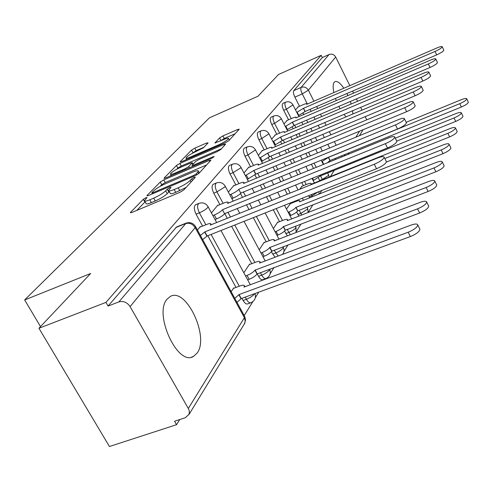 <?xml version="1.0" encoding="UTF-8"?>
<svg xmlns="http://www.w3.org/2000/svg" width="493" height="493" viewBox="0 0 493 493"><rect width="100%" height="100%" fill="white"/><g stroke="black" fill="none" stroke-linecap="round" stroke-linejoin="round"><path stroke-width="0.74" d="M145.891 197.736L143.297 199.32L130.608 212.261L130.337 212.668L131.988 212.415L179.994 192.282L183.84 189.916L195.37 177.295L194.254 177.27L191.654 178.867L190.187 180.463C187.58 182.958 183.581 185.411 178.189 187.827L174.208 189.509C170.578 190.988 168.717 191.29 168.624 190.415L171.034 187.408L169.832 187.605L167.232 189.195L165.697 190.809C163.004 193.33 159.005 195.77 153.711 198.149L149.804 199.794C146.31 201.218 144.535 201.501 144.467 200.651L147.043 197.545L145.891 197.736M145.127 201.828L136.727 210.431M169.265 191.58L167.244 193.626L165.697 190.809M343.837 88.247C340.25 83.089 337.323 80.87 335.067 81.591L334.192 82.306C332.935 84.087 332.818 87.514 333.841 92.573M335.48 98.434L336.251 100.572M338.833 106.402L340.071 108.731M343.892 114.45L346.104 116.835M167.041 299.214C153.452 314.059 177.8 366.601 193.441 356.464L197.255 352.926C209.445 336.627 186.175 287.314 170.412 296.385L167.041 299.214M318.318 177.77L319.858 180.777M308.593 195.709L309.709 197.792M296.62 212.021L298.887 216.1M284.51 231.094L287.376 235.845M271.415 251.652L272.728 254.111L275.211 257.161M257.192 273.825L258.542 276.339C260.094 279.026 261.543 280.147 262.88 279.71L265.813 278.625M241.946 298.327L243.129 300.496C244.744 303.257 246.272 304.391 247.708 303.904L250.697 302.813M208.101 142.908L206.647 142.988L194.803 148.14L191.537 150.106L180.191 161.686L181.59 161.661L225.461 142.724L228.838 140.671L239.253 129.191L237.54 129.554L222.891 135.926L219.625 137.898L214.942 142.958L223.958 139.433C226.879 138.206 228.401 137.886 228.536 138.484C227.606 140.08 224.469 142.126 219.132 144.628L190.335 157.07C187.55 158.235 186.114 158.524 186.021 157.939C187.026 156.318 190.169 154.266 195.45 151.782L203.473 147.74L208.101 142.908M188.344 408.407L244.399 317.652L195.154 227.63L130.103 306.603L188.794 409.319L189.386 411.649L189.035 414.299L185.337 417.713L174.54 421.238L176.543 424.707L109.434 446.504L38.947 328.264L90.65 273.498L24.65 299.954L209.488 117.796L258.012 96.227L278.533 74.492L321.183 55.321L105.958 302.394L108.072 306.061L118.862 301.913L186.163 223.095M38.947 328.264L105.958 302.394M163.799 179.865L160.25 182.022L147.13 195.407L146.883 195.77L148.522 195.499L195.173 175.742L198.858 173.481L210.942 160.151L209.174 160.478L163.799 179.865L165.266 182.546L161.722 184.702L160.065 186.409M164.268 177.924L176.451 165.494L179.853 163.436L223.871 144.455L225.615 144.11L220.802 149.465L217.339 151.573L199.049 159.43L195.579 161.538L192.054 165.371L193.749 165.05L213.007 156.805L214.239 156.577L211.651 158.284L165.666 177.955L164.046 178.256L164.268 177.924L164.502 178.355M322.305 151.012L320.456 147.376M317.005 140.604L315.415 137.479M312.186 131.138L310.812 128.439M307.78 122.48L306.597 120.156M303.737 114.536L303.059 113.211M299.522 106.26L294.876 97.133L302.258 93.904C300.835 90.835 300.459 88.666 301.131 87.403L329.071 54.52C331.863 53.601 334.069 54.44 335.684 57.04L349.857 85.64M176.543 424.707L179.748 419.543M244.208 315.582L252.854 301.642M255.337 297.643L258.726 292.176M267.243 278.44L267.81 277.522M270.182 273.695L274.028 267.502M283.857 251.652L288.066 244.861M296.478 231.291L300.989 224.019M308.174 212.428L312.926 204.761M319.704 193.829L321.793 190.471M330.433 176.531L334.272 170.344M352.791 114.012L352.618 110.759M351.158 104.011L350.344 101.484M347.929 95.556L346.924 93.51M352.557 91.082L353.573 93.128M356.427 98.89L357.604 101.268M360.636 107.369L362.004 110.13M365.221 116.625L366.804 119.83M321.183 55.321L322.299 57.558L329.071 54.52M130.103 306.603C127.114 302.289 123.367 300.73 118.862 301.913M233.929 288.208L233.737 287.85L231.155 291.708M200.491 226.928L200.3 226.577L197.453 230.071M249.828 264.396L249.649 264.063L243.825 272.765M218.023 205.396L217.844 205.063L211.429 212.927M264.451 242.501L264.279 242.18L259.219 249.748M234.132 185.614L233.959 185.294L228.388 192.128M277.947 222.294L277.781 221.986L273.381 228.573M248.983 167.38L248.817 167.072L243.973 173.012M290.439 203.591L286.458 209.014M262.714 150.519L262.559 150.223L258.35 155.381M302.036 186.231L299.67 189.257M275.451 134.879L271.655 139.063M287.296 120.329L284.005 123.922M313.53 168.446L311.373 164.243M307.675 157.039L305.826 153.428M302.375 146.711L300.785 143.605M297.55 137.307L296.182 134.632M293.144 128.71L292.3 127.065M288.565 119.787L283.721 110.346L286.415 109.175C284.775 105.564 284.498 103.234 285.589 102.193L282.908 103.364C281.811 104.411 282.082 106.741 283.721 110.346M303.398 185.682L301.771 182.533M297.797 174.849L295.64 170.677M291.942 163.528L290.087 159.948M286.636 153.274L285.04 150.192M281.805 143.944L280.757 141.916M276.813 134.293L271.754 124.519L274.533 123.318C272.826 119.565 272.561 117.131 273.738 116.015L270.977 117.217C269.788 118.332 270.047 120.767 271.754 124.519M291.911 203.005L291.622 202.45M287.32 194.211L284.8 189.38M280.819 181.757L278.662 177.616M274.958 170.529L273.104 166.979M269.653 160.361L268.352 157.865M264.186 149.897L258.893 139.753L261.765 138.527C259.977 134.62 259.725 132.069 261.007 130.879L258.153 132.106C256.865 133.301 257.112 135.846 258.893 139.753M279.543 221.671L273.258 209.741M268.956 201.575L266.43 196.787M262.449 189.232L260.286 185.128M256.588 178.109L254.973 175.046M250.58 166.714L245.027 156.176L247.991 154.919C246.124 150.846 245.89 148.171 247.289 146.889L244.337 148.147C242.932 149.428 243.16 152.103 245.027 156.176M266.189 241.829L253.322 217.659M249.008 209.568L246.488 204.829M242.501 197.348L240.498 193.583M235.87 184.9L230.034 173.93L233.097 172.649C231.143 168.396 230.927 165.574 232.456 164.2L229.405 165.488C227.871 166.868 228.08 169.684 230.034 173.93M251.726 263.675L231.593 226.287M227.279 218.288L224.765 213.611M219.921 204.62L213.771 193.194L216.945 191.882C214.893 187.426 214.701 184.456 216.378 182.965L213.222 184.283C211.534 185.775 211.719 188.745 213.771 193.194M236.005 287.431L207.824 235.728M202.574 226.09L196.066 214.159L199.363 212.816C197.2 208.145 197.04 205.002 198.889 203.387L195.616 204.731C193.755 206.351 193.909 209.494 196.066 214.159M24.65 299.954L40.518 326.6M298.339 106.771L295.492 109.834M322.299 57.558L293.779 90.638C293.089 91.908 293.452 94.077 294.876 97.133M108.072 306.061L176.556 226.996M144.696 201.052L146.02 203.443C146.088 204.305 147.869 204.028 151.363 202.611L149.804 199.794M167.244 193.626C164.557 196.152 160.564 198.599 155.264 200.971L151.363 202.611M168.84 190.816L170.171 193.244C170.27 194.125 172.131 193.829 175.767 192.356L174.208 189.509M186.071 187.476L175.767 192.356M206.703 164.896L165.266 182.546M151.93 192.621L152.91 192.683L193.743 175.372L196.313 173.795L198.439 171.133C198.309 170.295 196.424 170.621 192.794 172.119L165.186 183.864C160.089 186.157 156.213 188.523 153.563 190.951L151.93 192.621M170.134 176.044L171.089 175.058M176.777 169.21L177.862 168.088L176.451 165.494M221.456 148.744L181.264 166.03L177.862 168.088M180.352 167.46C174.855 170.036 171.564 172.199 170.486 173.955C170.566 174.59 172.02 174.319 174.861 173.142L185.232 168.698L188.745 166.56L192.295 162.727L190.625 163.047L180.352 167.46M235.186 133.726L224.241 138.471L220.55 140.906M203.899 147.29L196.152 150.648L192.134 153.397M186.631 159.066L185.929 159.787M234.779 298.339L239.074 294.567L408.198 232.215C414.089 229.732 417.281 227.31 417.774 224.95C417.269 223.668 415.032 223.717 411.057 225.091L243.955 287.074L244.46 285.866C244.245 284.948 242.815 284.954 240.159 285.891L233.362 288.417M419.691 228.814L419.925 229.276C419.444 231.661 416.258 234.089 410.367 236.566L241.262 298.579L236.979 302.363M241.262 298.579L239.074 294.567M200.392 235.438L204.885 231.87L207.14 235.999L202.654 239.58M386.235 161.353L386.42 161.722C385.754 163.787 382.451 166.123 376.523 168.735L207.14 235.999M204.885 231.87L374.286 164.255C380.22 161.63 383.523 159.301 384.201 157.261C383.819 156.226 381.637 156.466 377.663 157.976L210.289 225.098L210.887 224.032C210.764 223.274 209.377 223.403 206.721 224.426L199.782 227.211M245.576 275.988L247.055 275.427C250.783 273.892 253.42 272.136 254.98 270.158L417.577 208.835C423.185 206.45 426.217 204.182 426.679 202.038C426.186 200.879 424.023 200.978 420.184 202.34L259.601 263.065L260.051 261.993C259.836 261.142 258.431 261.185 255.836 262.122L249.285 264.605M428.528 205.809L428.719 206.197C428.269 208.36 425.243 210.628 419.642 213.007L257.063 274.022C255.51 276.006 252.872 277.769 249.15 279.303L247.055 275.427M247.671 279.858L249.15 279.303M257.21 273.794L255.127 269.93M260.945 252.983L262.177 252.515C265.764 251.011 268.278 249.353 269.733 247.523L426.143 187.488C431.486 185.195 434.376 183.069 434.808 181.116C434.339 180.056 432.244 180.204 428.528 181.541L273.985 240.997L274.385 240.042C274.163 239.259 272.789 239.333 270.256 240.264L263.928 242.704M436.595 184.783L436.755 185.109C436.33 187.081 433.446 189.213 428.109 191.494L271.711 251.251C270.269 253.088 267.754 254.752 264.174 256.243L262.177 252.515M262.942 256.711L264.174 256.243M271.846 251.042L269.868 247.32M212.859 215.57L214.344 214.973C218.085 213.34 220.796 211.626 222.485 209.815L224.623 213.789C222.947 215.607 220.235 217.327 216.501 218.954L215.016 219.545M396.729 141.09L396.883 141.399C396.261 143.272 393.137 145.46 387.498 147.962L224.79 213.586M222.651 209.611L385.372 143.666C391.017 141.158 394.147 138.977 394.782 137.122C394.4 136.191 392.292 136.469 388.453 137.954L227.593 203.412L228.123 202.469C227.994 201.773 226.632 201.933 224.038 202.943L217.345 205.673M229.8 194.772L231.032 194.273C234.631 192.689 237.219 191.062 238.785 189.392L240.818 193.219C239.259 194.901 236.683 196.528 233.084 198.1L231.852 198.605M406.3 122.603L406.429 122.862C405.85 124.569 402.873 126.621 397.506 129.018L240.966 193.028M238.932 189.207L395.485 124.902C400.858 122.492 403.841 120.446 404.426 118.758C404.057 117.907 402.011 118.215 398.295 119.676L243.48 183.507L243.949 182.663C243.807 182.028 242.47 182.213 239.943 183.217L233.479 185.886M275.088 231.796L276.098 231.408C279.556 229.948 281.965 228.37 283.315 226.681L433.994 167.922C439.097 165.716 441.851 163.719 442.264 161.926C441.808 160.964 439.781 161.143 436.188 162.462L287.24 220.654L287.598 219.792C287.382 219.077 286.032 219.175 283.561 220.1L277.448 222.491M443.99 165.494L444.125 165.771C443.718 167.577 440.97 169.58 435.874 171.78L285.207 230.274C283.863 231.975 281.46 233.553 278.003 235.007L276.098 231.408M276.992 235.401L278.003 235.007M285.336 230.083L283.438 226.484M288.14 212.23L288.96 211.91C292.3 210.486 294.604 208.989 295.868 207.411L441.217 149.927C446.097 147.801 448.735 145.916 449.123 144.264C448.679 143.383 446.72 143.592 443.238 144.899L299.504 201.834L299.83 201.058C299.608 200.398 298.29 200.522 295.874 201.434L289.958 203.782M450.793 147.734L450.904 147.974C450.522 149.638 447.89 151.53 443.01 153.65L297.68 210.887C296.422 212.471 294.124 213.968 290.784 215.392L288.96 211.91M289.964 215.712L290.784 215.392M297.797 210.708L295.985 207.239M384.83 158.524L447.884 133.32C452.556 131.267 455.082 129.48 455.458 127.958C455.027 127.151 453.129 127.385 449.752 128.667L310.88 184.376L311.175 183.679C310.954 183.063 309.666 183.205 307.299 184.111L301.568 186.416M457.066 131.335L457.165 131.539C456.795 133.073 454.275 134.86 449.604 136.912L386.364 162.086M245.372 175.65L253.913 170.43L255.855 174.115L247.326 179.341M415.063 105.662L415.168 105.884C414.625 107.443 411.791 109.378 406.663 111.683L255.855 174.115M253.913 170.43L404.741 107.721C409.868 105.41 412.709 103.481 413.257 101.934C412.894 101.164 410.915 101.496 407.317 102.932L258.11 165.18L258.529 164.422C258.381 163.836 257.069 164.04 254.598 165.032L248.355 167.645M259.725 158L267.748 153.095L269.603 156.657L261.592 161.562M423.117 90.077L423.204 90.268C422.698 91.704 419.987 93.534 415.081 95.753L269.603 156.657M267.748 153.095L413.239 91.938C418.15 89.714 420.862 87.89 421.379 86.466C421.022 85.764 419.099 86.115 415.617 87.526L271.625 148.239L272.007 147.555C271.853 147.013 270.571 147.241 268.149 148.22L262.11 150.772M273.005 141.664L280.554 137.048L282.335 140.487L274.798 145.108M430.543 75.706L430.617 75.867C430.136 77.191 427.542 78.923 422.84 81.062L282.335 140.487M280.554 137.048L421.077 77.383C425.786 75.238 428.38 73.512 428.867 72.2C428.522 71.559 426.655 71.929 423.277 73.309L284.153 132.537L284.498 131.921C284.344 131.421 283.081 131.656 280.72 132.629L274.866 135.125M396.748 141.127L454.053 117.95C458.539 115.966 460.967 114.265 461.325 112.86C460.912 112.108 459.063 112.367 455.785 113.63L395.294 138.176M462.884 116.138L462.964 116.317C462.613 117.735 460.191 119.435 455.705 121.414L320.086 176.063L313.64 180.309L312.544 178.189M313.129 180.518L313.64 180.309M320.086 176.063L319.698 175.305M285.33 126.498L292.454 122.141L294.161 125.468L287.043 129.832M437.408 62.401L437.476 62.543C437.02 63.77 434.536 65.415 430.019 67.479L294.161 125.468M292.454 122.141L428.331 63.93C432.848 61.859 435.337 60.214 435.8 59C435.455 58.414 433.643 58.796 430.364 60.152L295.8 117.944L296.114 117.383C295.954 116.921 294.715 117.174 292.404 118.135L286.729 120.575M321.898 161.562L328.492 157.353L459.778 103.672C464.098 101.755 466.427 100.141 466.772 98.828C466.372 98.138 464.572 98.415 461.393 99.654L406.158 122.307M468.276 102.02L468.35 102.174C468.011 103.493 465.682 105.114 461.368 107.024L330.094 160.508L327.34 162.826M330.094 160.508L328.492 157.353M296.792 112.379L303.528 108.257L305.167 111.48L298.438 115.608M443.786 50.052L443.842 50.175C443.404 51.315 441.019 52.88 436.681 54.877L305.167 111.48M303.528 108.257L435.054 51.445C439.399 49.442 441.79 47.883 442.227 46.755C441.894 46.213 440.132 46.601 436.946 47.932L306.652 104.343L306.936 103.838C306.775 103.407 305.561 103.672 303.3 104.621L297.797 107.006M144.831 202.087L143.297 199.32M192.504 180.432L191.654 178.867M168.772 191.999L167.232 189.195M322.551 179.698L320.579 175.865M319.704 180.481L322.397 179.403L328.56 175.416L328.621 174.738M312.482 196.695L311.366 194.612M309.216 196.923L311.989 195.82L318.244 191.876M301.753 214.985L299.115 210.191M297.951 214.578L300.816 213.457L307.496 209.081L307.558 208.231M290.334 234.711L287.166 229.368M285.823 233.583L288.781 232.443C292.152 231.026 294.475 229.491 295.757 227.846L295.818 226.885M278.268 256.003L275.79 252.946L274.287 250.111M272.728 254.111L275.79 252.946C279.284 251.492 281.713 249.883 283.074 248.108L283.142 247.018M258.542 276.339L261.715 275.156C265.339 273.664 267.884 271.963 269.344 270.053L269.628 269.203C271.138 273.375 269.942 276.487 266.041 278.539C264.71 278.976 263.268 277.849 261.715 275.156L260.353 272.617M255.017 293.538C256.175 297.717 254.832 300.773 250.986 302.708C249.557 303.195 248.034 302.055 246.42 299.294L245.237 297.125M243.129 300.496L246.42 299.294C250.179 297.766 252.854 295.966 254.431 293.896L254.536 293.717M335.523 159.492L335.018 158.499M329.675 147.968L327.827 144.32M324.382 137.529L322.792 134.392M319.563 128.026L318.188 125.321M315.156 119.337L313.973 117.007M311.114 111.369L310.097 109.36M307.392 104.023L302.258 93.904L308.371 90.194L313.93 101.194M316.635 106.543L317.652 108.559M320.512 114.216L321.695 116.558M324.727 122.56L326.095 125.271M329.324 131.656L330.914 134.805M334.359 141.62L336.208 145.275M341.55 155.843L342.05 156.836M344.287 155.93L345.279 154.321M355.872 137.171L359.57 131.181M366.502 119.959L366.706 119.626M335.684 57.04L308.371 90.194C306.584 87.36 304.169 86.423 301.131 87.403L293.779 90.638M316.216 167.349L314.066 163.14M310.368 155.93L308.519 152.319M305.068 145.583L303.472 142.477M300.243 136.173L298.869 133.492M295.837 127.564L294.654 125.253M291.258 118.628L286.415 109.175L292.978 104.904C291.221 102.045 288.756 101.139 285.589 102.193M306.178 184.567L304.551 181.418M300.57 173.715L298.413 169.543M294.715 162.382L292.86 158.795M289.409 152.115L287.82 149.034M284.584 142.773L283.21 140.117M279.593 133.11L274.533 123.318L281.38 118.825C279.568 115.873 277.017 114.937 273.738 116.015M294.777 201.871L294.487 201.31M290.186 193.059L287.666 188.221M283.685 180.586L281.528 176.445M277.824 169.345L275.975 165.79M272.518 159.165L270.922 156.102M267.058 148.683L261.765 138.527L268.919 133.788C267.033 130.737 264.396 129.764 261.007 130.879M282.507 220.513L276.222 208.564M271.914 200.386L269.394 195.592M265.413 188.024L263.25 183.92M259.546 176.882L257.691 173.357M253.544 165.475L247.991 154.919L255.491 149.915C253.531 146.754 250.801 145.749 247.289 146.889M269.252 240.652L256.385 216.445M252.077 208.342L249.55 203.597M245.569 196.097L243.406 192.036M238.939 183.63L233.097 172.649L240.646 167.965L240.972 167.343C238.939 164.07 236.104 163.023 232.456 164.2M254.899 262.473L234.767 225.03M230.459 217.012L227.932 212.317M223.101 203.326L216.945 191.882L224.857 186.939L225.233 186.231C223.119 182.841 220.168 181.751 216.378 182.965M239.296 286.205L211.115 234.421M205.864 224.771L199.363 212.816C203.147 211.158 205.92 209.414 207.682 207.584L208.108 206.789C205.901 203.264 202.826 202.13 198.889 203.387M207.923 206.45L216.643 222.553M225.079 185.947L233.201 201.132M240.843 167.096L248.447 181.461M255.38 149.699L262.522 163.337M268.827 133.609L275.556 146.581M281.3 118.671L287.666 131.039M292.904 104.769L298.943 116.594M175.748 227.556L185.362 223.656C189.355 222.516 192.621 223.84 195.154 227.63L195.413 226.336M188.862 414.699L244.738 323.297L245.545 319.945L244.75 316.574L244.399 317.652L245.249 321.368L244.164 324.234M176.389 227.057L185.99 223.163C190.113 221.862 193.324 223.052 195.629 226.731L244.46 316.038M155.264 200.971L153.711 198.149M179.748 190.686L178.189 187.827M191.037 182.04L190.187 180.463M130.904 212.785L130.608 212.261M209.753 161.556L209.174 160.478M147.395 195.881L147.13 195.407M161.722 184.702L160.25 182.022M153.341 193.459L152.91 192.683M194.168 176.167L193.743 175.372M196.898 174.879L196.313 173.795M198.642 173.69L197.816 172.162M181.264 166.03L179.853 163.436M224.426 145.503L223.871 144.455M194.143 165.777L193.749 165.05M213.321 157.396L213.007 156.805M175.249 173.856L174.861 173.142M185.627 169.419L185.232 168.698M189.417 167.799L188.745 166.56M192.855 164.422L192.104 163.029M190.692 157.729L190.335 157.07M219.49 145.299L219.132 144.628M215.299 143.056L215.108 142.693M220.975 140.45L219.625 137.898M224.241 138.471L222.891 135.926M238.07 130.565L237.54 129.554M180.401 162.068L180.191 161.686M192.892 152.62L191.537 150.106M196.152 150.648L194.803 148.14M207.14 143.913L206.647 142.988M241.102 298.832L238.914 294.814M410.367 236.566L408.198 232.215M204.706 232.092L206.961 236.227M374.286 164.255L376.523 168.735M257.063 274.022L254.98 270.158M419.642 213.007L417.577 208.835M271.711 251.251L269.733 247.523M428.109 191.494L426.143 187.488M222.485 209.815L224.623 213.789M214.344 214.973L216.501 218.954M385.372 143.666L387.498 147.962M238.785 189.392L240.818 193.219M231.032 194.273L233.084 198.1M395.485 124.902L397.506 129.018M285.207 230.274L283.315 226.681M435.874 171.78L433.994 167.922M297.68 210.887L295.868 207.411M443.01 153.65L441.217 149.927M449.604 136.912L447.884 133.32M253.778 170.603L255.719 174.294M246.383 175.231L248.336 178.922M404.741 107.721L406.663 111.683M267.619 153.255L269.474 156.817M260.55 157.655L262.418 161.223M413.239 91.938L415.081 95.753M280.437 137.196L282.218 140.634M273.664 141.386L275.451 144.831M421.077 77.383L422.84 81.062M319.988 176.217L319.55 175.366M455.705 121.414L454.053 117.95M292.343 122.276L294.05 125.604M285.841 126.276L287.555 129.616M428.331 63.93L430.019 67.479M323.747 164.286L322.28 161.408M330.002 160.65L328.4 157.495M461.368 107.024L459.778 103.672M303.423 108.386L305.068 111.609M297.18 112.213L298.826 115.442M435.054 51.445L436.681 54.877M191.463 357.16L193.441 356.464M220.95 230.514L250.302 284.72M237.188 208.582L239.715 213.296M244.023 221.351L265.209 260.945M252.151 188.455L254.314 192.541M258.295 200.072L260.815 204.835M265.123 212.97L278.946 239.087M283.019 246.783L283.321 247.357C284.43 249.871 284.165 252.219 282.52 254.4M265.98 169.931L267.835 173.468M271.532 180.53L273.695 184.653M277.676 192.252L280.197 197.064M284.498 205.279L291.653 218.929M295.443 226.164L295.973 227.181L296.083 232.499M278.791 152.812L280.388 155.88M283.839 162.53L285.693 166.104M289.391 173.228L291.554 177.388M295.529 185.054L298.049 189.904M302.351 198.192L303.435 200.281M306.979 207.103L307.694 208.484L308.162 212.477M290.704 136.943L292.078 139.611M295.313 145.891L296.903 148.991M300.354 155.696L302.209 159.294M305.9 166.48L308.057 170.67M312.038 178.398L314.392 182.971M319.162 194.051L318.811 191.654M301.802 122.202L302.985 124.519M306.024 130.466L307.398 133.153M310.627 139.482L312.217 142.6M315.668 149.354L317.517 152.984M321.208 160.219L323.365 164.44M327.728 172.981L329.275 176.999M347.966 154.426L348.945 152.824M359.409 135.711L363.064 129.733M152.319 193.891L151.807 192.96M199.394 172.895L198.439 171.133M192.621 166.424L192.11 165.469M171.348 175.526L170.64 174.226M193.077 164.181L192.295 162.727M186.816 159.405L186.151 158.179M229.381 140.08L228.536 138.484M244.922 286.716L244.46 285.866M419.925 229.276L417.774 224.95M210.887 224.032L211.257 224.709M384.201 157.261L386.42 161.722M260.458 262.744L260.051 261.993M428.719 206.197L426.679 202.038M274.737 240.707L274.385 240.042M436.755 185.109L434.808 181.116M228.123 202.469L228.45 203.067M394.782 137.122L396.883 141.399M243.949 182.663L244.232 183.199M404.426 118.758L406.429 122.862M287.912 220.389L287.598 219.792M444.125 165.771L442.264 161.926M300.108 201.594L299.83 201.058M450.904 147.974L449.123 144.264M311.422 184.16L311.175 183.679M457.165 131.539L455.458 127.958M258.529 164.422L258.782 164.896M413.257 101.934L415.168 105.884M272.007 147.555L272.228 147.98M421.379 86.466L423.204 90.268M284.498 131.921L284.695 132.303M428.867 72.2L430.617 75.867M462.964 116.317L461.325 112.86M296.114 117.383L296.287 117.735M435.8 59L437.476 62.543M468.35 102.174L466.772 98.828M306.936 103.838L307.096 104.152M442.227 46.755L443.842 50.175"/></g></svg>
